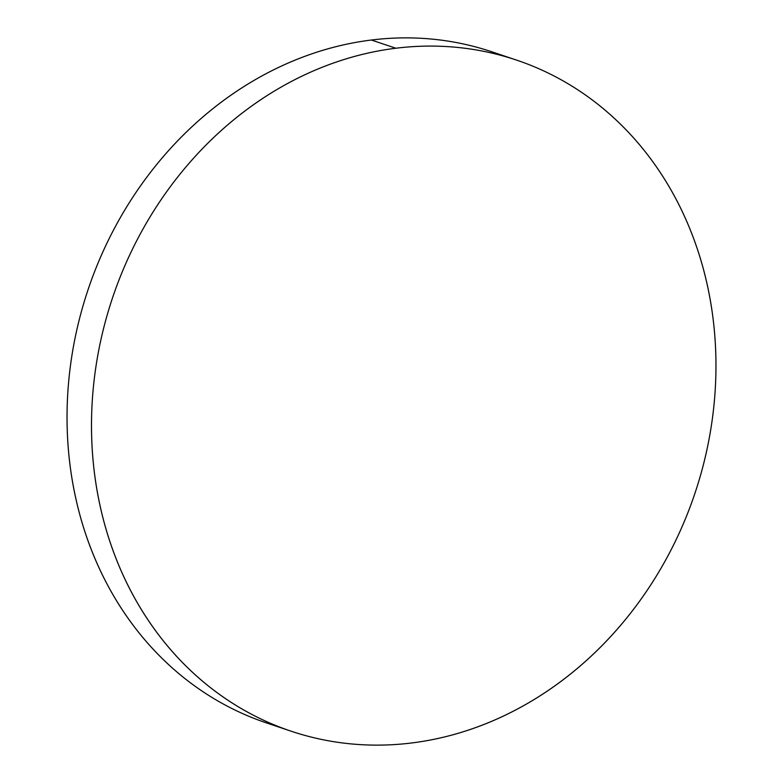 <?xml version="1.0" encoding="UTF-8"?>
<svg xmlns="http://www.w3.org/2000/svg" width="783" height="783" viewBox="0 0 783 783"><rect width="100%" height="100%" fill="white"/><g stroke="black" fill="none" stroke-linecap="round" stroke-linejoin="round"><path stroke-width="1.17" d="M516.398 60.046L491.939 51.825A353.975 307.171 108.6 0 0 371.387 40.021L395.846 48.233A353.975 307.171 -71.4 0 1 516.398 60.046A353.975 307.171 -71.4 0 1 711.356 425.727A353.975 307.171 -71.4 0 1 411.613 742.979A353.975 307.171 -71.4 0 1 291.061 731.175A353.975 307.171 -71.4 0 1 96.103 365.485A353.975 307.171 -71.4 0 1 395.846 48.233L371.387 40.021A353.975 307.171 108.6 0 0 71.645 357.273A353.975 307.171 108.6 0 0 266.602 722.954A353.975 307.171 108.6 0 0 278.905 726.761M267.111 723.13C247.976 716.748 229.742 708.272 212.418 697.722C195.084 687.161 178.994 674.711 164.136 660.382C149.279 646.044 135.939 630.109 124.125 612.551C112.302 595.002 102.24 576.171 93.921 556.067C85.592 535.973 79.181 514.989 74.679 493.114C70.167 471.239 67.661 448.894 67.142 426.079C66.624 403.274 68.111 380.44 71.596 357.577C75.09 334.703 80.522 312.251 87.882 290.209C95.252 268.158 104.413 246.948 115.365 226.571C126.317 206.203 138.865 187.049 152.988 169.128C167.112 151.197 182.556 134.842 199.303 120.063C216.059 105.274 233.804 92.345 252.537 81.275C271.28 70.196 290.65 61.191 310.645 54.242C330.641 47.303 350.892 42.566 371.387 40.021C391.882 37.486 412.23 37.193 432.431 39.15C452.633 41.108 472.306 45.277 491.43 51.658M411.613 742.979C391.118 745.514 370.77 745.808 350.569 743.85C330.367 741.893 310.694 737.723 291.57 731.342C272.435 724.96 254.201 716.484 236.877 705.933C219.543 695.373 203.453 682.923 188.595 668.594C173.738 654.265 160.398 638.321 148.584 620.762C136.771 603.213 126.699 584.382 118.38 564.289C110.051 544.185 103.64 523.201 99.138 501.326C94.626 479.45 92.12 457.106 91.601 434.301C91.082 411.486 92.57 388.652 96.055 365.788C99.549 342.915 104.981 320.462 112.341 298.421C119.711 276.37 128.872 255.16 139.824 234.792C150.776 214.415 163.324 195.261 177.447 177.34C191.571 159.409 207.015 143.054 223.762 128.275C240.518 113.486 258.263 100.557 276.996 89.487C295.739 78.408 315.109 69.403 335.104 62.454C355.1 55.515 375.351 50.778 395.846 48.233C416.341 45.698 436.689 45.404 456.89 47.362C477.092 49.319 496.765 53.489 515.889 59.87C535.024 66.252 553.258 74.728 570.582 85.278C587.916 95.839 604.006 108.289 618.864 122.618C633.721 136.956 647.061 152.891 658.875 170.449C670.698 187.998 680.76 206.829 689.079 226.933C697.408 247.027 703.819 268.011 708.321 289.886C712.833 311.761 715.339 334.106 715.858 356.921C716.376 379.726 714.889 402.56 711.404 425.423C707.91 448.297 702.478 470.749 695.118 492.791C687.748 514.842 678.587 536.052 667.635 556.429C656.683 576.797 644.135 595.951 630.012 613.872C615.888 631.803 600.444 648.158 583.697 662.937C566.941 677.726 549.196 690.655 530.463 701.725C511.72 712.804 492.35 721.809 472.355 728.758C452.359 735.697 432.108 740.434 411.613 742.979M291.061 731.175L266.602 722.954"/></g></svg>
